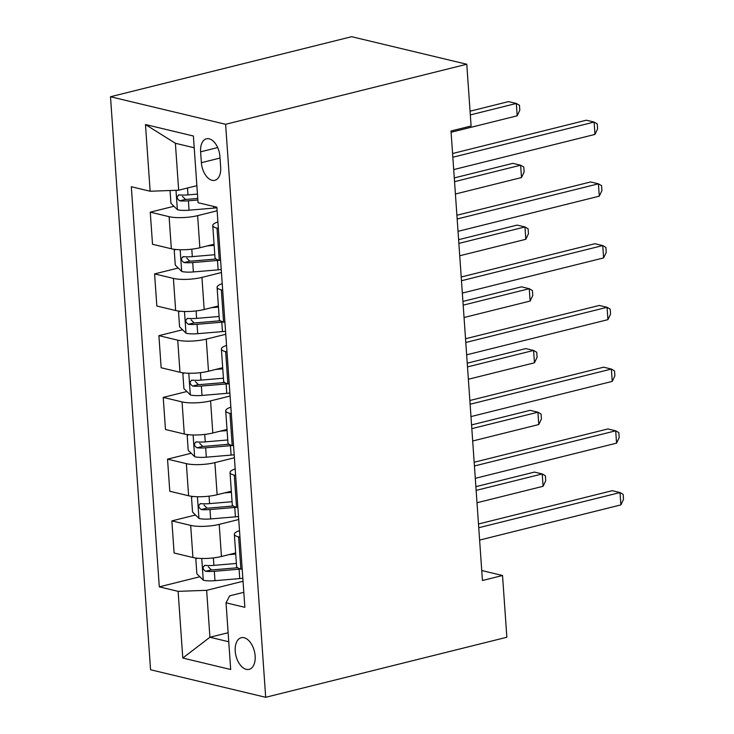 <?xml version="1.0" encoding="UTF-8"?>
<svg xmlns="http://www.w3.org/2000/svg" width="734" height="734" viewBox="0 0 734 734"><rect width="100%" height="100%" fill="white"/><g stroke="black" fill="none" stroke-linecap="round" stroke-linejoin="round"><path stroke-width="1.1" d="M255.148 655.921A16.304 9.496 -104 0 0 241.247 637.718A16.304 9.496 -104 0 0 235.229 651.159A16.304 9.496 -104 0 0 249.129 669.362A16.304 9.496 -104 0 0 255.148 655.921M110.495 96.75L150.562 669.757L265.69 697.3L225.613 124.294L110.495 96.75L351.659 36.7L466.778 64.243L225.613 124.294M466.778 64.243L471.1 125.991L451.006 130.991L482.44 580.511L502.533 575.511L481.743 570.529M200.621 151.819L201.382 162.691A15.79 9.193 -104 0 0 214.842 180.325A15.79 9.193 -104 0 0 220.668 167.306L219.906 156.443A15.79 9.193 -104 0 0 206.447 138.809A15.79 9.193 -104 0 0 200.621 151.819L217.704 147.571M194.216 147.782L175.38 143.277L178.665 190.207L150.14 191.235L131.313 186.73L159.296 586.851L199.841 576.75M150.14 191.235L145.479 124.541L193.391 136.01L198.061 202.694L216.879 207.199L244.862 607.321L226.035 602.816L230.696 669.5L182.784 658.04L178.114 591.347L159.296 586.851M502.533 575.511L506.855 637.25L265.69 697.3M226.035 602.816L229.669 595.834L243.807 592.31M228.127 632.717L209.924 637.25L228.76 641.764M196.868 185.674L178.665 190.207M217.136 210.786L197.62 215.64A20.378 4.799 176 0 1 169.095 216.668L150.268 212.163L173.93 206.272M214.062 244.211L199.859 247.753A20.378 4.799 176 0 1 171.343 248.771L152.516 244.275L150.268 212.163M221.448 272.525L201.933 277.388A20.378 4.799 176 0 1 173.407 278.415L154.59 273.91L178.252 268.02M218.383 305.959L204.18 309.5A20.378 4.799 176 0 1 175.655 310.519L156.828 306.014L154.59 273.91M225.769 334.273L206.254 339.136A20.378 4.799 176 0 1 177.729 340.163L158.902 335.658L182.573 329.768M222.696 367.706L208.502 371.239A20.378 4.799 176 0 1 179.977 372.266L161.15 367.762L158.902 335.658M230.081 396.021L210.566 400.883A20.378 4.799 176 0 1 182.05 401.911L163.223 397.406L186.886 391.516M227.017 429.454L212.814 432.987A20.378 4.799 176 0 1 184.289 434.014L165.471 429.509L163.223 397.406M234.403 457.768L214.888 462.631A20.378 4.799 176 0 1 186.363 463.649L167.535 459.154L191.207 453.254M231.338 491.202L217.136 494.734A20.378 4.799 176 0 1 188.61 495.762L169.783 491.257L167.535 459.154M238.724 519.516L219.209 524.379A20.378 4.799 176 0 1 190.684 525.397L171.857 520.901L195.519 515.002M235.651 552.95L221.448 556.482A20.378 4.799 176 0 1 192.932 557.51L174.105 553.005L171.857 520.901M243.037 581.264L206.639 590.329L209.924 637.25L182.784 658.04M218.365 228.457L217.007 228.127A20.378 4.799 176 0 1 212.759 225.549A20.378 4.799 176 0 1 217.915 221.934M235.146 567.96L237.21 567.446M230.834 506.212L232.889 505.698M226.512 444.465L228.577 443.951M222.2 382.717L224.255 382.203M217.879 320.969L219.934 320.464M213.557 259.23L215.622 258.717M220.613 260.561L219.255 260.24A20.378 4.799 176 0 1 215.007 257.662L212.759 225.549M222.686 290.205L221.329 289.875A20.378 4.799 176 0 1 217.081 287.297A20.378 4.799 176 0 1 222.228 283.682M224.934 322.309L223.576 321.987A20.378 4.799 176 0 1 219.319 319.4L217.081 287.297M227.008 351.953L225.65 351.623A20.378 4.799 176 0 1 221.393 349.045A20.378 4.799 176 0 1 226.549 345.43M229.247 384.056L227.889 383.735A20.378 4.799 176 0 1 223.641 381.148L221.393 349.045M231.32 413.692L229.962 413.37A20.378 4.799 176 0 1 225.714 410.792A20.378 4.799 176 0 1 230.861 407.177M233.568 445.804L232.21 445.483A20.378 4.799 176 0 1 227.962 442.896L225.714 410.792M235.642 475.439L234.284 475.118A20.378 4.799 176 0 1 230.026 472.54A20.378 4.799 176 0 1 235.183 468.916M237.88 507.552L236.531 507.231A20.378 4.799 176 0 1 232.274 504.643L230.026 472.54M239.954 537.187L238.596 536.866A20.378 4.799 176 0 1 234.348 534.288A20.378 4.799 176 0 1 239.504 530.664M178.114 591.347L206.639 590.329M242.202 569.3L240.844 568.969A20.378 4.799 176 0 1 236.596 566.391L234.348 534.288M175.38 143.277L145.479 124.541M452.841 157.241L594.109 122.073L594.971 134.423L453.704 169.591M452.575 153.516L586.328 120.211L594.109 122.073L597.256 123.918L597.604 128.854L594.971 134.423M170.049 190.519L170.949 203.346L177.518 209.777A13.506 3.175 -4 0 0 189.069 210.19L213.833 208.098A38.975 9.166 -4 0 0 216.925 207.805M451.089 132.267L517.186 115.807L516.323 103.457L508.543 101.604L470.063 111.183M197.455 194.079L187.996 194.877A13.506 3.175 176 0 1 179.28 194.895C176.362 196.464 176.499 198.437 179.692 200.822A13.506 3.175 -4 0 0 188.409 200.804L197.868 200.006M197.758 198.446L187.895 199.281A6.881 1.615 176 0 1 185.473 199.391L182.417 196.354M179.28 194.895L178.555 194.941M517.186 115.807L519.819 110.247L519.47 105.311L516.323 103.457L470.329 114.917M457.154 218.989L598.421 183.821L599.293 196.171L458.016 231.338M456.897 215.255L590.65 181.959L598.421 183.821L601.577 185.665L601.917 190.601L599.293 196.171M461.475 280.737L602.742 245.569L603.605 257.918L462.337 293.086M461.209 277.002L594.962 243.706L602.742 245.569L605.889 247.413L606.238 252.349L603.605 257.918M465.796 342.484L607.064 307.307L607.926 319.657L466.659 354.834M465.53 338.75L599.283 305.454L607.064 307.307L610.211 309.161L610.56 314.097L607.926 319.657M175.619 249.468L174.233 250.276L175.27 265.093L181.839 271.525A13.506 3.175 -4 0 0 193.381 271.938L218.145 269.846A38.975 9.166 -4 0 0 221.246 269.552M207.181 245.927L214.144 245.339M214.796 254.726L192.308 256.625A13.506 3.175 176 0 1 183.592 256.643C180.674 258.212 180.812 260.185 184.014 262.57A13.506 3.175 -4 0 0 192.73 262.552L217.493 260.46A38.975 9.166 -4 0 0 219.438 260.286M455.41 194.015L521.498 177.555L520.635 165.205L512.855 163.343L454.282 177.931M216.025 259.019L192.207 261.029A6.881 1.615 176 0 1 189.794 261.13L186.739 258.102M183.592 256.643L182.867 256.689M521.498 177.555L524.131 171.995L523.792 167.049L520.635 165.205L454.548 181.665M179.931 311.207L178.546 312.023L179.582 326.841L186.152 333.273A13.506 3.175 -4 0 0 197.703 333.686L222.466 331.594A38.975 9.166 -4 0 0 225.558 331.3M211.493 307.674L218.457 307.087M219.117 316.473L196.629 318.373A13.506 3.175 176 0 1 187.913 318.391C184.996 319.96 185.133 321.932 188.326 324.318A13.506 3.175 -4 0 0 197.042 324.3L221.806 322.208A38.975 9.166 -4 0 0 223.76 322.033M459.732 255.762L525.819 239.302L524.957 226.953L517.176 225.09L458.603 239.679M220.347 320.767L196.528 322.776A6.881 1.615 176 0 1 194.115 322.877L191.051 319.841M187.913 318.391L187.188 318.437M525.819 239.302L528.452 233.742L528.104 228.797L524.957 226.953L458.86 243.413M184.252 372.955L182.867 373.771L183.904 388.589L190.473 395.02A13.506 3.175 -4 0 0 202.015 395.433L226.778 393.341A38.975 9.166 -4 0 0 229.88 393.048M215.814 369.422L222.778 368.835M223.439 378.221L200.951 380.12A13.506 3.175 176 0 1 192.235 380.139C189.317 381.708 189.455 383.68 192.647 386.066A13.506 3.175 -4 0 0 201.364 386.047L226.127 383.955A38.975 9.166 -4 0 0 228.081 383.781M464.044 317.51L530.131 301.05L529.269 288.701L521.498 286.838L462.925 301.426M224.659 382.515L200.85 384.524A6.881 1.615 176 0 1 198.428 384.625L195.372 381.588M192.235 380.139L191.501 380.184M530.131 301.05L532.765 295.49L532.425 290.545L529.269 288.701L463.182 305.161M470.109 404.232L611.376 369.055L612.239 381.405L470.971 416.582M469.852 400.498L603.596 367.202L611.376 369.055L614.532 370.909L614.872 375.845L612.239 381.405M188.565 434.702L187.188 435.519L188.216 450.337L194.794 456.768A13.506 3.175 -4 0 0 206.337 457.181L231.1 455.089A38.975 9.166 -4 0 0 234.192 454.796M220.127 431.17L227.1 430.583M227.751 439.969L205.263 441.868A13.506 3.175 176 0 1 196.547 441.886C193.629 443.446 193.767 445.428 196.96 447.813A13.506 3.175 -4 0 0 205.676 447.795L230.448 445.703A38.975 9.166 -4 0 0 232.394 445.52M468.365 379.249L534.453 362.798L533.59 350.448L525.81 348.586L467.237 363.174M228.98 444.253L205.162 446.272A6.881 1.615 176 0 1 202.749 446.373L199.685 443.336M196.547 441.886L195.822 441.932M534.453 362.798L537.086 357.238L536.737 352.292L533.59 350.448L467.503 366.908M474.43 465.98L615.698 430.803L616.56 443.152L475.293 478.329M474.164 462.246L607.917 428.94L615.698 430.803L618.845 432.647L619.193 437.592L616.56 443.152M192.886 496.45L191.501 497.267L192.537 512.084L199.107 518.507A13.506 3.175 -4 0 0 210.658 518.929L235.421 516.837A38.975 9.166 -4 0 0 238.513 516.543M224.448 492.918L231.412 492.331M232.072 501.717L209.585 503.616A13.506 3.175 176 0 1 200.868 503.634C197.951 505.194 198.088 507.176 201.281 509.561A13.506 3.175 -4 0 0 209.997 509.543L234.761 507.451A38.975 9.166 -4 0 0 236.715 507.267M472.678 440.996L538.774 424.546L537.912 412.196L530.131 410.334L471.558 424.922M233.302 506.001L209.484 508.02A6.881 1.615 176 0 1 207.061 508.121L204.006 505.084M200.868 503.634L200.143 503.68M538.774 424.546L541.408 418.976L541.059 414.04L537.912 412.196L471.815 428.647M478.742 527.728L620.01 492.551L620.881 504.9L479.605 540.077M478.485 523.993L612.239 490.688L620.01 492.551L623.166 494.395L623.505 499.34L620.881 504.9M197.207 558.198L195.822 559.014L196.859 573.832L203.428 580.255A13.506 3.175 -4 0 0 214.97 580.677L239.734 578.576A38.975 9.166 -4 0 0 242.835 578.291M228.769 554.665L235.733 554.069M236.385 563.455L213.897 565.364A13.506 3.175 176 0 1 205.181 565.382C202.263 566.942 202.4 568.923 205.603 571.309A13.506 3.175 -4 0 0 214.319 571.291L239.082 569.199A38.975 9.166 -4 0 0 241.027 569.015M476.999 502.744L543.087 486.293L542.224 473.944L534.444 472.081L475.871 486.66M237.614 567.749L213.796 569.768A6.881 1.615 176 0 1 211.383 569.868L208.328 566.831M205.181 565.382L204.456 565.428M543.087 486.293L545.72 480.724L545.38 475.788L542.224 473.944L476.137 490.395M199.859 247.753L197.62 215.64M204.18 309.5L201.933 277.388M208.502 371.239L206.254 339.136M212.814 432.987L210.566 400.883M217.136 494.734L214.888 462.631M221.448 556.482L219.209 524.379M171.343 248.771L169.095 216.668M219.255 260.24L217.007 228.127M223.576 321.987L221.329 289.875M175.655 310.519L173.407 278.415M227.889 383.735L225.65 351.623M179.977 372.266L177.729 340.163M232.21 445.483L229.962 413.37M184.289 434.014L182.05 401.911M236.531 507.231L234.284 475.118M188.61 495.762L186.363 463.649M240.844 568.969L238.596 536.866M192.932 557.51L190.684 525.397M220.026 158.049L201.382 162.691M176.004 190.299L177.353 209.621M213.713 206.438L213.833 208.098M188.409 200.804L189.069 210.19M187.509 188.005L187.996 194.877M185.473 199.391L179.692 200.822M180.16 249.743L181.674 271.36M217.493 260.46L218.145 269.846M192.73 262.552L193.381 271.938M191.794 249.175L192.308 256.625M189.794 261.13L184.014 262.57M184.473 311.482L185.986 333.108M221.806 322.208L222.466 331.594M197.042 324.3L197.703 333.686M196.106 310.922L196.629 318.373M194.115 322.877L188.326 324.318M188.794 373.23L190.308 394.855M226.127 383.955L226.778 393.341M201.364 386.047L202.015 395.433M200.428 372.67L200.951 380.12M198.428 384.625L192.647 386.066M193.115 434.978L194.62 456.603M230.448 445.703L231.1 455.089M205.676 447.795L206.337 457.181M204.74 434.418L205.263 441.868M202.749 446.373L196.96 447.813M197.428 496.725L198.942 518.351M234.761 507.451L235.421 516.837M209.997 509.543L210.658 518.929M209.062 496.166L209.585 503.616M207.061 508.121L201.281 509.561M201.749 558.473L203.263 580.099M239.082 569.199L239.734 578.576M214.319 571.291L214.97 580.677M213.383 557.913L213.897 565.364M211.383 569.868L205.603 571.309"/></g></svg>
